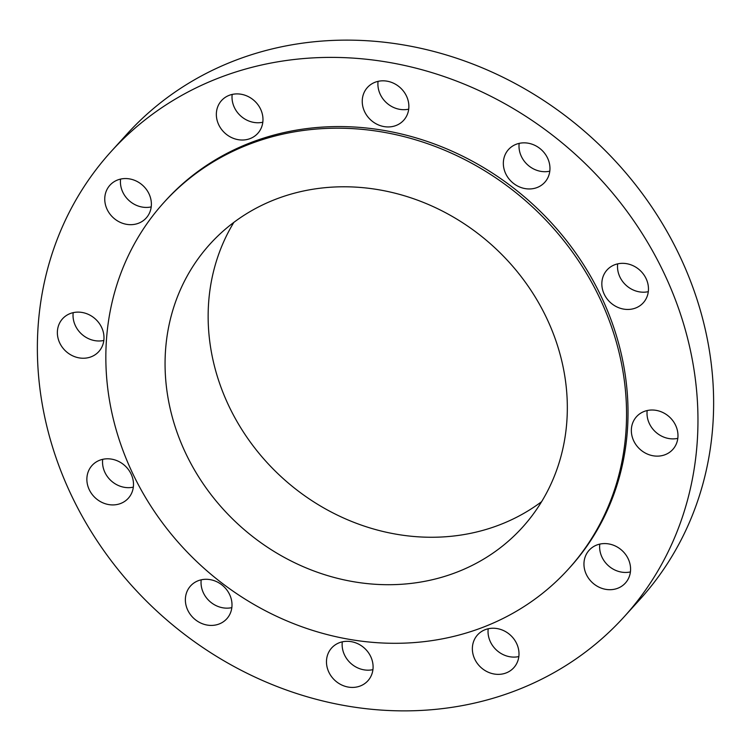 <?xml version="1.0" encoding="UTF-8"?>
<svg xmlns="http://www.w3.org/2000/svg" width="751" height="751" viewBox="0 0 751 751"><rect width="100%" height="100%" fill="white"/><g stroke="black" fill="none" stroke-linecap="round" stroke-linejoin="round"><path stroke-width="1.13" d="M505.78 173.828A24.445 21.863 -137.8 0 0 544.747 182.333A24.445 21.863 -137.8 0 0 547.526 157.982A24.445 21.863 -137.8 0 0 508.549 149.477A24.445 21.863 -137.8 0 0 505.78 173.828M549.798 171.172A24.445 21.863 42.2 0 1 521.438 156.574A24.445 21.863 42.2 0 1 519.166 143.375M364.676 111.805A24.445 21.863 -137.8 0 0 403.653 120.31A24.445 21.863 -137.8 0 0 406.432 95.959A24.445 21.863 -137.8 0 0 367.455 87.454A24.445 21.863 -137.8 0 0 364.676 111.805M408.704 109.158A24.445 21.863 42.2 0 1 380.344 94.551A24.445 21.863 42.2 0 1 378.072 81.352M218.785 124.882A24.445 21.863 -137.8 0 0 257.762 133.387A24.445 21.863 -137.8 0 0 260.541 109.036A24.445 21.863 -137.8 0 0 221.564 100.531A24.445 21.863 -137.8 0 0 218.785 124.882M262.803 122.225A24.445 21.863 42.2 0 1 234.443 107.628A24.445 21.863 42.2 0 1 232.181 94.429M107.186 209.538A24.445 21.863 -137.8 0 0 146.163 218.043A24.445 21.863 -137.8 0 0 148.942 193.692A24.445 21.863 -137.8 0 0 109.965 185.187A24.445 21.863 -137.8 0 0 107.186 209.538M151.214 206.891A24.445 21.863 42.2 0 1 122.854 192.284A24.445 21.863 42.2 0 1 120.582 179.085M59.798 343.104A24.445 21.863 -137.8 0 0 98.775 351.609A24.445 21.863 -137.8 0 0 101.554 327.258A24.445 21.863 -137.8 0 0 62.577 318.753A24.445 21.863 -137.8 0 0 59.798 343.104M103.826 340.456A24.445 21.863 42.2 0 1 75.466 325.85A24.445 21.863 42.2 0 1 73.194 312.651M89.303 489.783A24.445 21.863 -137.8 0 0 128.28 498.288A24.445 21.863 -137.8 0 0 131.059 473.937A24.445 21.863 -137.8 0 0 92.082 465.432A24.445 21.863 -137.8 0 0 89.303 489.783M133.331 487.136A24.445 21.863 42.2 0 1 104.971 472.529A24.445 21.863 42.2 0 1 102.699 459.33M187.806 610.281A24.445 21.863 -137.8 0 0 226.783 618.786A24.445 21.863 -137.8 0 0 229.562 594.426A24.445 21.863 -137.8 0 0 190.585 585.921A24.445 21.863 -137.8 0 0 187.806 610.281M231.834 607.625A24.445 21.863 42.2 0 1 203.474 593.018A24.445 21.863 42.2 0 1 201.202 579.828M328.91 672.295A24.445 21.863 -137.8 0 0 367.877 680.8A24.445 21.863 -137.8 0 0 370.656 656.449A24.445 21.863 -137.8 0 0 331.679 647.944A24.445 21.863 -137.8 0 0 328.91 672.295M372.928 669.648A24.445 21.863 42.2 0 1 344.568 655.041A24.445 21.863 42.2 0 1 342.296 641.842M474.801 659.228A24.445 21.863 -137.8 0 0 513.778 667.733A24.445 21.863 -137.8 0 0 516.557 643.372A24.445 21.863 -137.8 0 0 477.58 634.867A24.445 21.863 -137.8 0 0 474.801 659.228M518.819 656.571A24.445 21.863 42.2 0 1 490.459 641.964A24.445 21.863 42.2 0 1 488.197 628.775M586.39 574.562A24.445 21.863 -137.8 0 0 625.367 583.067A24.445 21.863 -137.8 0 0 628.146 558.716A24.445 21.863 -137.8 0 0 589.169 550.211A24.445 21.863 -137.8 0 0 586.39 574.562M630.418 571.915A24.445 21.863 42.2 0 1 602.058 557.308A24.445 21.863 42.2 0 1 599.786 544.109M633.778 440.997A24.445 21.863 -137.8 0 0 672.755 449.502A24.445 21.863 -137.8 0 0 675.534 425.15A24.445 21.863 -137.8 0 0 636.557 416.645A24.445 21.863 -137.8 0 0 633.778 440.997M677.806 438.349A24.445 21.863 42.2 0 1 649.446 423.742A24.445 21.863 42.2 0 1 647.174 410.544M604.273 294.317A24.445 21.863 -137.8 0 0 643.25 302.822A24.445 21.863 -137.8 0 0 646.029 278.471A24.445 21.863 -137.8 0 0 607.052 269.966A24.445 21.863 -137.8 0 0 604.273 294.317M648.301 291.67A24.445 21.863 42.2 0 1 619.941 277.063A24.445 21.863 42.2 0 1 617.669 263.864M133.068 474.238A272.951 244.178 42.2 0 1 164.094 202.282A272.951 244.178 42.2 0 1 599.326 297.255A272.951 244.178 42.2 0 1 568.3 569.211A272.951 244.178 42.2 0 1 133.068 474.238M164.094 202.282L165.558 200.667A272.951 244.178 42.2 0 1 600.8 295.641A272.951 244.178 42.2 0 1 569.774 567.587L568.3 569.211M71.908 496.392A346.286 309.778 42.2 0 1 111.27 151.373A346.286 309.778 42.2 0 1 663.424 271.871A346.286 309.778 42.2 0 1 624.072 616.881A346.286 309.778 42.2 0 1 71.908 496.392M111.27 151.373L126.928 134.119A346.286 309.778 42.2 0 1 679.092 254.608A346.286 309.778 42.2 0 1 639.73 599.627L624.072 616.881M541.602 501.687A210.871 188.632 42.2 0 1 229.177 406.648A210.871 188.632 42.2 0 1 233.871 222.343M546.296 317.382A210.871 188.632 42.2 0 1 522.33 527.474A210.871 188.632 42.2 0 1 186.098 454.111A210.871 188.632 42.2 0 1 210.064 244.019A210.871 188.632 42.2 0 1 546.296 317.382"/></g></svg>
